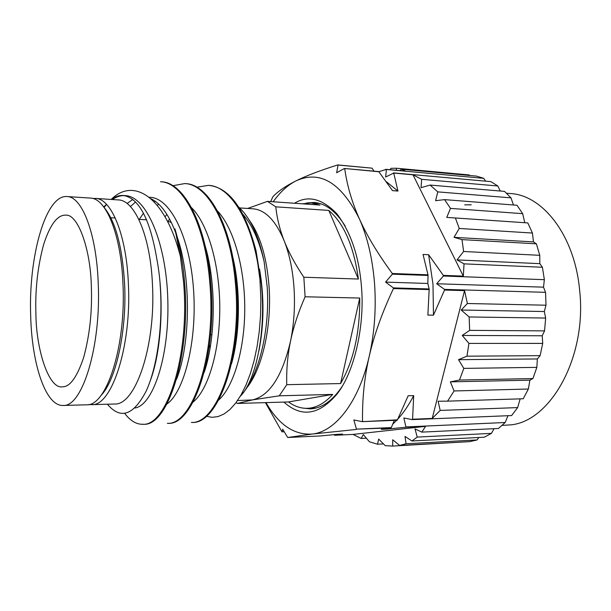 <?xml version="1.0" encoding="UTF-8"?>
<svg xmlns="http://www.w3.org/2000/svg" width="611" height="611" viewBox="0 0 611 611"><rect width="100%" height="100%" fill="white"/><g stroke="black" fill="none" stroke-linecap="round" stroke-linejoin="round"><path stroke-width="0.92" d="M178.114 374.864L177.549 375.605M167.391 221.121L171.37 222.503M91.337 286.567C92.276 311.465 89.725 335.072 83.684 357.382C77.039 377.186 69.952 386.992 62.406 386.809C49.002 389.329 36.164 350.256 35.896 313.619C35.102 289.576 37.683 266.533 43.641 244.499C50.033 224.695 57.358 214.912 65.598 215.148C78.002 213.713 90.649 249.372 91.337 286.567M98.226 283.206C101.235 346.391 82.141 407.384 63.086 405.452C45.688 406.33 31.894 364.385 30.687 316.162C28.343 257.284 45.55 194.596 66.966 196.543C82.011 196.429 96.492 233.356 98.226 283.206M66.966 196.543L90.336 198.079C106.009 198.033 121.123 234.593 122.971 283.886C126.171 346.345 106.36 406.674 86.495 404.803L63.086 405.46M104.298 207.671C115.7 221.709 122.475 247.295 124.629 284.443C126.905 331.574 115.769 380.867 100.739 395.745M92.903 198.522L95.461 198.415C111.271 198.376 126.523 234.868 128.394 284.031C131.632 346.33 111.668 406.514 91.635 404.658L89.015 404.459M103.748 206.938L106.505 204.334M95.461 198.415L118.236 199.919C134.649 199.934 150.482 236.075 152.467 284.688C155.881 346.292 135.252 405.811 114.448 404.016L91.635 404.658M142.798 424.286L143.745 424.248C167.605 426.348 191.235 355.571 184.514 281.45C182.88 262.012 179.687 244.492 174.937 228.873L180.367 256.315L183.506 281.419C190.212 355.579 166.62 426.394 142.798 424.286C136.306 424.408 130.288 420.796 124.751 413.456M150.275 380.722C161.251 351.89 164.619 300.276 156.935 259.553C150.107 219.15 138.873 197.788 123.223 195.482C119.221 195.222 115.311 196.551 111.5 199.476M106.283 204.525L104.061 207.358M111.21 199.453C133.343 177.221 164.917 195.963 180.367 256.315M238.748 207.098C250.35 217.837 258.812 236.006 264.12 261.607C259.285 240.81 252.236 225.062 242.987 214.354M218.685 400.029C233.287 387.061 244.599 350.409 244.759 309.258C244.942 268.061 233.685 228.117 217.501 210.978M169.583 219.005L168.094 221.274M193.023 402.114C207.816 390.208 219.639 352.264 219.784 308.983C219.937 265.693 208.107 224.023 191.495 207.648M158.73 204.158L157.256 205.304M166.91 404.016C184.041 392.163 197.223 341.572 193.542 289.622C190.013 237.633 170.53 198.025 150.161 197.322L149.237 197.261M135.581 202.02L130.426 206.556M134.863 408.026C152.674 405.704 169.484 357.175 167.826 300.062C166.383 242.972 146.487 196.223 125.301 195.627C120.871 195.352 116.548 196.65 112.317 199.53M106.612 204.448L104.298 207.076M264.12 261.607L267.198 286.949C270.123 331.131 258.209 377.774 240.681 395.592M127.057 203.486L132.755 199.469M151.047 198.781C160.945 203.539 169.377 215.454 176.35 234.509M177.327 237.351C191.472 278.142 190.342 344.703 176.526 379.339M139.262 219.387L143.463 213.193M205.174 245.966C216.515 283.901 215.584 339.09 204.204 372.313M165.054 216.798L166.887 214.385M232.562 256.101C240.841 289.713 240.154 333.423 231.531 363.721M259.568 269.184C264.349 297.504 264.082 324.93 258.789 351.462M107.421 404.215C120.443 419.742 133.282 415.511 145.953 391.514C157.348 367.303 163.305 323.807 160.067 283.863M240.199 396.402C254.924 381.959 266.32 335.408 261.401 284.222L256.078 250.892C245.271 209.733 229.675 187.913 209.298 185.431L208.412 185.362C231.592 185.988 254.573 225.421 259.965 279.785L260.866 299.734L260.53 315.772L259.263 331.468L257.101 346.513L254.115 360.62L250.388 373.535L245.996 385.029L241.062 394.927L235.686 403.107L229.996 409.469L224.1 413.953L218.104 416.565L212.132 417.321L206.266 416.282M192.297 422.415C218.043 424.34 243.338 355.235 236.32 282.962C231.699 226.162 208.802 184.125 185.645 183.644L184.736 183.567C207.87 184.056 230.752 226.108 235.365 282.939C242.384 355.243 217.104 424.378 191.396 422.445L192.297 422.415M168.3 423.316C193.122 425.332 217.615 355.403 210.742 282.213C206.205 224.703 183.942 182.223 161.441 181.811L160.517 181.734C182.987 182.147 205.227 224.649 209.756 282.183C216.622 355.411 192.167 425.371 167.376 423.354L168.3 423.324M154.362 202.004L155.034 201.103M172.852 185.713L184.736 183.575M196.811 187.203L208.412 185.37M177.48 376.72L177.358 376.33M256.078 250.892L259.965 279.785M239.642 207.923L252.908 208.794C265.266 209.825 275.714 220.556 284.245 240.986C289.576 254.596 292.845 270.452 294.067 288.552C295.151 306.722 293.967 324.296 290.508 341.266C293.379 327.29 298.244 312.458 305.095 296.778L359.742 298.046C359.994 332.506 353.609 361.002 340.587 383.555L359.742 298.046M209.963 267.183L209.413 269.841L209.955 267.16M249.257 220.181C260.339 235.403 266.969 257.964 269.161 287.873C271.765 327.465 261.89 369.51 246.508 388.184M340.587 383.555L286.75 384.678C286.353 369.731 287.605 355.266 290.508 341.266C282.259 376.246 269.588 395.791 252.503 399.9L237.526 400.564M286.75 384.678L279.265 395.813L252.503 399.9L237.335 403.451L236.167 402.473M332.72 394.408C324.655 403.344 316.2 407.98 307.371 408.316C300.765 408.476 294.479 406.353 288.514 401.946L332.72 394.408L279.265 395.813M288.514 401.946L237.335 403.451M260.752 338.899L260.897 339.319M210.092 348.026L209.428 344.887M261.615 283.305L261.416 284.336M302.239 203.807L311.152 202.913L320.011 205.052L267.473 201.37L247.669 208.45M267.473 201.37L275.79 206.831C277.004 218.41 279.823 229.789 284.245 240.986C288.636 252.175 295.159 264.257 303.835 277.241L305.095 296.778M328.779 210.413C343.947 223.382 353.815 246.256 358.39 279.044L328.779 210.413L275.79 206.831M358.39 279.044L303.835 277.241M342.191 386.396C332.437 400.9 321.776 408.385 310.205 408.874L302.56 408.041M294.502 203.264C307.944 195.001 322.066 198.506 336.867 213.781C351.042 232.539 359.268 257.2 361.544 287.773C364.637 324.143 355.106 370.824 337.272 393.721C319.286 415.113 301.498 417.893 283.909 402.076M394.339 420.345L391.3 427.578L356.465 429.128L353.822 419.963L362.254 421.651L397.257 420.223L408.163 395.775L413.693 395.615C408.98 404.765 403.741 412.524 397.99 418.902M284.168 431.74L281.984 431.832L282.733 429.25L287.682 437.491L320.439 435.948L337.341 434.329L342.565 434.085L334.561 435.284L334.041 434.65M273.201 201.775C280.014 192.129 287.59 185.171 295.923 180.917C285.872 185.927 278.196 191.182 272.911 196.681L270.658 201.599M386.328 181.688L397.952 191.067L392.514 190.632L378.675 171.561L344.413 168.483L336.646 172.753L338.051 165.054L372.122 168.162L373.978 171.133M338.051 165.054L337.746 164.924C319.813 170.591 305.874 175.922 295.923 180.917C319.874 169.881 341.022 182.506 359.367 218.807C367.524 237.198 372.588 258.85 374.558 283.764C376.277 308.792 374.505 332.949 369.243 356.228C358.863 401.985 335.21 431.862 312.213 434.047C294.021 435.192 278.624 424.714 266.022 402.603M385.564 282.114L392.354 274.163L428.059 275.462L427.822 283.466L385.564 282.114L393.392 287.903L429.136 288.942L429.166 289.599L393.423 288.575L393.392 287.903M427.822 283.466L429.136 288.942M362.254 421.651L397.54 419.841M387.618 428.426L386.71 429.098L381.287 429.342L391.3 427.578M396.745 420.246L392.736 424.194M391.009 427.906L356.465 429.128M393.423 288.575C382.066 312.786 374.008 335.332 369.243 356.228C364.423 377.178 362.178 398.861 362.529 421.262M356.175 429.464L312.213 434.047L287.682 437.491M265.411 402.626L281.984 431.832M337.746 164.924L372.122 168.162M378.988 171.752L344.413 168.483M344.719 168.682C347.086 185.568 351.967 202.279 359.367 218.807C366.684 235.273 377.659 253.512 392.285 273.507L427.99 274.813L428.059 275.462M392.285 273.507L392.354 274.163M427.99 274.813L423.056 254.466L428.624 254.726L432.993 284.283L433.466 315.177L427.868 315.093L429.166 289.599M469.141 316.964L469.66 330.36L462.214 335.447L468.935 343.42L466.964 356.182L458.533 359.673L463.818 368.38L459.487 380.05L450.368 381.852L454.08 390.964L447.588 401.152L438.102 401.236L440.172 410.424L432.229 418.436L464.551 290.615L467.384 303.507L461.206 310.029L469.141 316.964L545.654 318.056L544.546 330.879L469.66 330.36M432.229 418.436L412.585 419.23L413.693 395.615M433.466 315.177L444.518 290.042L464.551 290.615M386.71 429.098L405.987 427.234L403.833 417.977L412.303 419.612L412.585 419.23M417.244 437.086L411.944 440.974L405.009 436.422L406.063 443.746L399.586 445.45L392.743 439.775L392.659 446.076L385.251 445.656L378.675 439.08L377.522 444.228L369.434 441.799L363.285 434.558L361.139 438.454L353.028 434.413L425.546 426.363L421.834 432.122L414.999 428.907L417.244 437.086L491.488 433.352L484.317 437.201L411.944 440.974M353.028 434.413L334.561 435.284M405.987 427.234L425.546 426.363M399.9 170.591L401.435 169.201L405.612 171.111L386.458 169.369L378.881 171.691L385.32 169.705M389.864 169.675L391.139 168.308L396.547 168.239L396.203 170.255M397.952 191.067L393.728 173.073L385.625 177.022L386.458 169.369M430.083 185.064L437.774 191.877L435.597 200.691L444.571 199.637L450.49 208.389L446.756 217.394L455.386 217.99L459.251 228.461L454.026 237.328L462 239.619L463.612 251.495L457.013 259.896L464.032 263.853L463.329 276.111L412.99 174.799L421.674 179.321L421.048 187.669L430.083 185.064L504.541 191.388L510.979 197.849L437.774 191.877M463.329 276.111L443.319 275.378L428.624 254.726M393.728 173.073L412.99 174.799M444.571 199.637L517.028 205.265L522.672 213.674L524.765 222.71L527.805 222.923L532.418 233.043L533.479 241.903L536.405 243.827L539.765 255.314L539.826 263.654L542.415 267.259L544.363 279.678L443.387 276.019L436.659 283.748L444.487 289.393L444.518 290.042M436.659 283.748L543.5 287.162L545.554 292.325L444.487 289.393M545.554 292.325L545.99 305.21L467.384 303.507M545.99 305.21L544.317 311.526L461.206 310.029M544.317 311.526L545.654 318.056M544.546 330.879L542.232 335.775L462.214 335.447M542.232 335.775L542.705 343.405L468.935 343.42M542.705 343.405L540.116 355.655L466.964 356.182M540.116 355.655L537.352 358.955L458.533 359.673M537.352 358.955L536.848 367.371L463.818 368.38M536.848 367.371L532.907 378.568L459.487 380.05M532.907 378.568L529.897 380.172L450.368 381.852M529.897 380.172L528.37 389.024L454.08 390.964M528.37 389.024L523.253 398.762L447.588 401.152M520.152 398.861L517.662 407.598L440.172 410.424M517.662 407.598L511.598 415.564L412.303 419.612M507.962 415.709L505.19 422.507L406.284 426.913M505.19 422.507L498.446 428.471L421.834 432.122M494.047 428.678L491.488 433.352M478.841 437.484L477.076 439.951L406.063 443.746M477.076 439.951L469.744 441.646L399.586 445.45M462.703 442.028L392.659 446.076M383.502 443.907L377.522 444.228M366.371 438.194L361.139 438.454M386.152 169.461L385.327 169.384M469.714 175.487L469.263 174.952L396.547 168.239M386.778 169.499L483.759 178.343L476.511 176.113L401.435 169.201M483.759 178.343L485.554 181.146M421.674 179.321L497.835 185.996L490.862 181.627L393.415 172.882M497.835 185.996L500.264 191.029M510.979 197.849L513.477 204.99M522.672 213.674L450.49 208.389M524.765 222.71L446.756 217.394M527.805 222.923L455.386 217.99M532.418 233.043L459.251 228.461M533.479 241.903L454.026 237.328M536.405 243.827L462 239.619M539.765 255.314L463.612 251.495M539.826 263.654L457.013 259.896M542.415 267.259L464.032 263.853M443.319 275.378L443.387 276.019M544.363 279.678L543.5 287.162M471.257 204.83L464.688 204.838M306.424 203.012L314.001 202.455C325.587 203.341 335.997 211.238 345.23 226.146M506.504 193.213L510.353 193.542C542.927 195.115 574.737 235.823 579.618 290.11C587.347 357.618 549.533 423.392 508.772 424.996L502.12 425.386M236.992 334.874L236.083 334.874M211.918 334.775L210.558 334.775M107.635 385.923L106.795 385.938M123.223 195.474L125.301 195.619M319.859 203.524L311.152 202.905M235.938 273.568L235.334 273.552M210.826 272.72L209.772 272.682M146.625 219.807L138.804 219.364M115.273 218.005L110.812 217.753M315.994 408.033L307.371 408.316"/></g></svg>
